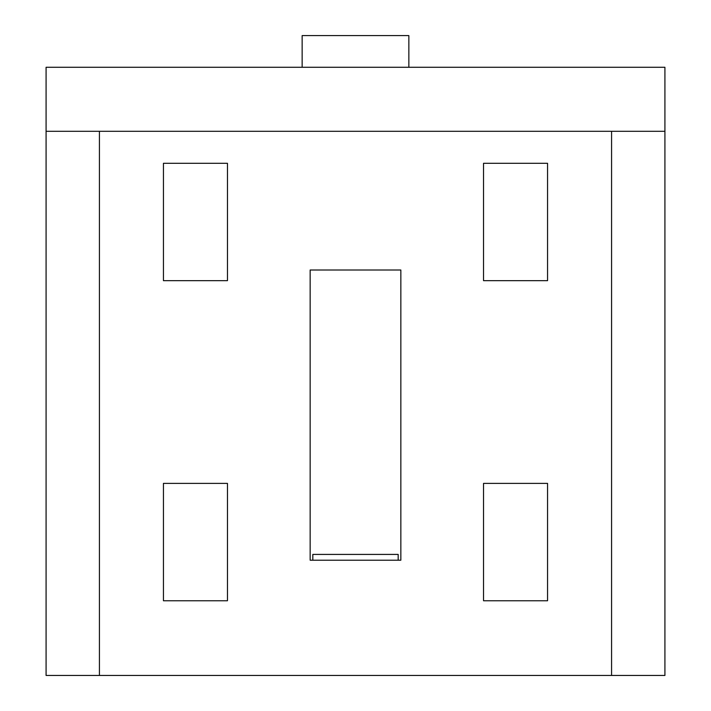 <?xml version="1.0" encoding="UTF-8"?>
<svg xmlns="http://www.w3.org/2000/svg" width="711" height="711" viewBox="0 0 711 711"><rect width="100%" height="100%" fill="white"/><g stroke="black" fill="none" stroke-linecap="round" stroke-linejoin="round"><path stroke-width="1.07" d="M611.576 131.295L46.082 131.295L46.082 67.278L664.918 67.278L664.918 675.45L611.576 675.45L611.576 131.295L664.918 131.295M46.082 131.295L46.082 675.45L611.576 675.45M99.424 131.295L99.424 675.45M547.559 163.299L483.533 163.299L483.533 280.667L547.559 280.667L547.559 163.299M227.467 483.391L163.441 483.391L163.441 600.759L227.467 600.759L227.467 483.391M227.467 163.299L163.441 163.299L163.441 280.667L227.467 280.667L227.467 163.299M400.844 270.002L310.156 270.002L310.156 560.215L400.844 560.215L400.844 270.002M547.559 483.391L483.533 483.391L483.533 600.759L547.559 600.759L547.559 483.391M408.852 67.278L408.852 35.586L302.148 35.586L302.148 67.278M398.178 560.215L398.178 554.42L312.822 554.42L312.822 560.215M398.178 35.586L312.822 35.586"/></g></svg>
